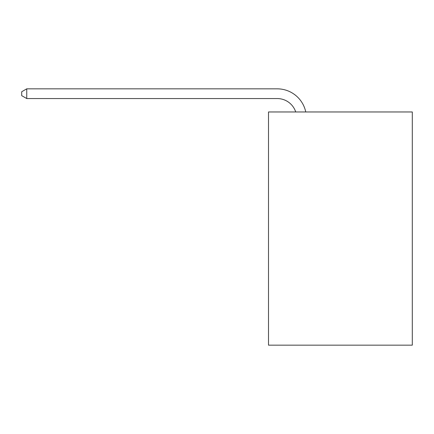 <?xml version="1.0" encoding="UTF-8"?>
<svg xmlns="http://www.w3.org/2000/svg" width="434" height="434" viewBox="0 0 434 434"><rect width="100%" height="100%" fill="white"/><g stroke="black" fill="none" stroke-linecap="round" stroke-linejoin="round"><path stroke-width="0.65" d="M412.3 111.967L412.3 345.16L268.5 345.16L268.5 111.967L412.3 111.967M277.239 88.84L26.751 88.84L277.239 88.84A29.149 29.149 171.9 0 1 305.764 111.967M295.717 111.967A19.432 19.432 -8.1 0 0 277.239 98.556L26.751 98.556L21.7 95.643L21.7 91.753L26.751 88.84L26.751 98.556"/></g></svg>
